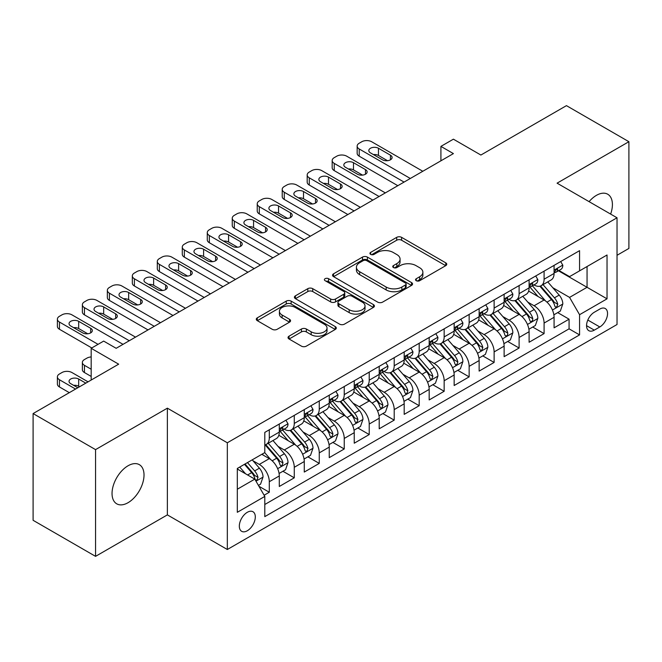 <?xml version="1.0" encoding="UTF-8"?>
<svg xmlns="http://www.w3.org/2000/svg" width="662" height="662" viewBox="0 0 662 662"><rect width="100%" height="100%" fill="white"/><g stroke="black" fill="none" stroke-linecap="round" stroke-linejoin="round"><path stroke-width="0.99" d="M416.257 280.705A2.425 1.398 0 0 0 419.691 280.705L445.741 265.661A3.467 2.003 0 0 0 446.759 264.246A3.467 2.003 0 0 0 445.741 262.831L401.602 237.352A3.467 2.003 0 0 0 396.703 237.352L370.646 252.396A2.425 1.398 0 0 0 369.934 253.38A2.425 1.398 0 0 0 370.646 254.373A2.425 1.398 0 0 0 374.08 254.373L377.456 252.429A11.097 6.405 0 0 1 393.145 252.429L396.819 254.547A11.097 6.405 0 0 1 400.071 259.082A11.097 6.405 0 0 1 396.819 263.608L393.451 265.561A2.425 1.398 0 0 0 392.74 266.546A2.425 1.398 0 0 0 393.451 267.539A2.425 1.398 0 0 0 396.886 267.539L400.253 265.594A11.097 6.405 0 0 1 415.951 265.594L419.625 267.713A11.097 6.405 0 0 1 422.877 272.248A11.097 6.405 0 0 1 419.625 276.774L416.257 278.727A2.425 1.398 0 0 0 415.546 279.712A2.425 1.398 0 0 0 416.257 280.705L416.257 278.727M128.031 502.706A22.607 13.058 120 0 0 142.802 482.78A22.607 13.058 120 0 0 139.334 464.658A22.607 13.058 120 0 0 128.031 465.783A22.607 13.058 120 0 0 113.26 485.701A22.607 13.058 120 0 0 116.727 503.823A22.607 13.058 120 0 0 128.031 502.706M610.629 214.083A22.607 13.058 120 0 0 607.733 194.231A22.607 13.058 120 0 0 596.421 195.356A22.607 13.058 120 0 0 589.089 201.645M247.315 530.759A11.304 6.529 120 0 0 254.696 520.795A11.304 6.529 120 0 0 252.967 511.734A11.304 6.529 120 0 0 247.315 512.297A11.304 6.529 120 0 0 239.925 522.26A11.304 6.529 120 0 0 241.663 531.313A11.304 6.529 120 0 0 247.315 530.759M289.054 336.164A3.467 2.003 0 0 0 288.036 337.579A3.467 2.003 0 0 0 289.054 338.994L301.442 346.143A3.467 2.003 0 0 0 306.341 346.143L335.278 329.444A3.467 2.003 0 0 0 336.296 328.021A3.467 2.003 0 0 0 335.278 326.606L291.139 301.127A3.467 2.003 0 0 0 286.232 301.127L257.303 317.834A3.467 2.003 0 0 0 256.285 319.25A3.467 2.003 0 0 0 257.303 320.665L272.256 329.295A3.467 2.003 0 0 0 277.163 329.295L289.542 322.154A3.467 2.003 0 0 0 290.56 320.731A3.467 2.003 0 0 0 289.542 319.316L282.128 315.038A9.276 5.354 0 0 1 279.414 311.248A9.276 5.354 0 0 1 285.14 306.299A9.276 5.354 0 0 1 295.244 307.466L324.306 324.239A9.276 5.354 0 0 1 327.02 328.021A9.276 5.354 0 0 1 321.293 332.969A9.276 5.354 0 0 1 311.181 331.811L306.341 329.014A3.467 2.003 0 0 0 301.442 329.014L289.054 336.164L289.054 338.994M617.034 255.284L628.9 248.432L628.9 141.701L566.449 105.647L480.885 155.04L453.404 139.177L440.917 146.385L453.404 153.601L116.164 348.303L103.669 341.096L91.182 348.303L91.182 380.038M95.551 449.622L95.551 556.353L167.37 514.887L167.37 408.164L95.551 449.622L33.1 413.568L118.664 364.174L91.182 348.303M167.37 408.164L227.331 442.779L617.034 217.781L617.034 324.512L227.331 549.501L227.331 442.779M628.9 141.701L557.081 183.167L617.034 217.781M377.696 302.12A3.467 2.003 0 0 0 382.603 302.12L411.532 285.413A3.467 2.003 0 0 0 412.55 283.998A3.467 2.003 0 0 0 411.532 282.583L367.402 257.096A3.467 2.003 0 0 0 362.495 257.096L333.557 273.803A3.467 2.003 0 0 0 332.547 275.218A3.467 2.003 0 0 0 333.557 276.633L377.696 302.12M326.068 281.234A2.425 1.398 0 0 1 328.534 281.573L328.534 278.685L373.409 304.594A3.467 2.003 0 0 1 374.419 306.01A3.467 2.003 0 0 1 373.409 307.425L344.472 324.132A3.467 2.003 0 0 1 339.565 324.132L295.434 298.653L295.434 295.815A3.467 2.003 0 0 0 294.416 297.238A3.467 2.003 0 0 0 295.434 298.653M295.434 295.815L307.813 288.665A3.467 2.003 0 0 1 312.721 288.665L330.619 299.001A3.467 2.003 0 0 0 335.518 299.001L343.735 294.259A3.467 2.003 0 0 0 344.753 292.844A3.467 2.003 0 0 0 343.735 291.429L325.1 280.671A2.425 1.398 0 0 1 324.388 279.678A2.425 1.398 0 0 1 325.886 278.388A2.425 1.398 0 0 1 328.534 278.685M95.551 556.353L33.1 520.299L33.1 413.568M264.113 495.242L269.293 492.247L258.933 486.264M253.033 460.785L259.305 464.41A14.134 8.159 60 0 1 269.293 481.721L279.29 475.945L279.29 486.479L294.276 477.823L282.914 471.261M278.015 446.37L284.288 449.986A14.134 8.159 60 0 1 294.276 467.298L304.272 461.53L304.272 472.056L319.258 463.4L307.896 456.838M302.997 431.947L309.27 435.563A14.134 8.159 60 0 1 319.258 452.874L329.254 447.107L329.254 457.632L344.24 448.977L332.87 442.415M327.971 417.523L334.244 421.14A14.134 8.159 60 0 1 344.24 438.451L354.236 432.683L354.236 443.209L369.222 434.553L357.852 427.991M352.954 403.1L359.226 406.716A14.134 8.159 60 0 1 369.222 424.028L379.21 418.26L379.21 428.786L394.204 420.13L382.835 413.568M377.936 388.677L384.208 392.293A14.134 8.159 60 0 1 394.204 409.604L404.192 403.837L404.192 414.362L419.187 405.707L407.817 399.145M402.918 374.253L409.19 377.878A14.134 8.159 60 0 1 419.187 395.181L429.175 389.413L429.175 399.939L444.161 391.283L432.799 384.721M427.9 359.83L434.173 363.455A14.134 8.159 60 0 1 444.161 380.758L454.157 374.99L454.157 385.516L469.143 376.868L457.781 370.306M452.882 345.407L459.155 349.031A14.134 8.159 60 0 1 469.143 366.334L479.139 360.567L479.139 371.092L494.125 362.445L482.763 355.883M477.865 330.983L484.137 334.608A14.134 8.159 60 0 1 494.125 351.911L504.121 346.143L504.121 356.669L519.107 348.022L507.737 341.46M502.847 316.56L509.119 320.185A14.134 8.159 60 0 1 519.107 337.488L529.103 331.72L529.103 342.254L544.09 333.598L544.09 323.064A14.134 8.159 -120 0 0 534.093 305.761L527.821 302.137M532.72 327.036L544.09 333.598M279.29 475.945A14.134 8.159 -120 0 0 269.293 458.642L261.804 454.314M304.272 461.53A14.134 8.159 -120 0 0 294.276 444.219L278.826 435.298M329.254 447.107A14.134 8.159 -120 0 0 319.258 429.795L303.808 420.875M354.236 432.683A14.134 8.159 -120 0 0 344.24 415.372L328.791 406.451M379.21 418.26A14.134 8.159 -120 0 0 369.222 400.949L353.773 392.028M404.192 403.837A14.134 8.159 -120 0 0 394.204 386.525L378.755 377.605M429.175 389.413A14.134 8.159 -120 0 0 419.187 372.102L403.737 363.181M454.157 374.99A14.134 8.159 -120 0 0 444.161 357.679L428.719 348.766M479.139 360.567A14.134 8.159 -120 0 0 469.143 343.264L453.693 334.343M504.121 346.143A14.134 8.159 -120 0 0 494.125 328.84L478.676 319.92M529.103 331.72A14.134 8.159 -120 0 0 519.107 314.417L503.658 305.496M599.797 309.08L594.302 312.249A10.948 6.322 120 0 0 587.144 321.906A10.948 6.322 120 0 0 588.824 330.677A10.948 6.322 120 0 0 594.302 330.139L599.797 326.962A10.948 6.322 120 0 0 606.955 317.313A10.948 6.322 120 0 0 605.275 308.533A10.948 6.322 120 0 0 599.797 309.08M237.319 489.218L254.804 479.123L264.8 496.426L264.8 516.625L579.564 334.898L579.564 314.707L569.568 297.395L552.803 287.713M264.8 496.426L237.319 512.297L237.319 468.448L264.8 452.585L264.8 432.394L579.564 250.666L579.564 270.857L607.037 254.994L607.037 298.835L579.564 314.707M284.155 429.142L284.288 429.216A14.134 8.159 60 0 0 291.354 429.919L301.342 424.152A14.134 8.159 -120 0 0 304.272 417.681L304.272 409.604M309.137 414.718L309.27 414.793A14.134 8.159 60 0 0 316.328 415.496L326.325 409.728A14.134 8.159 -120 0 0 329.254 403.257L329.254 395.181M334.12 400.295L334.244 400.369A14.134 8.159 60 0 0 341.311 401.073L351.307 395.305A14.134 8.159 -120 0 0 354.236 388.834L354.236 380.758M359.102 385.872L359.226 385.954A14.134 8.159 60 0 0 366.293 386.649L376.289 380.882A14.134 8.159 -120 0 0 379.21 374.411L379.21 366.334M384.076 371.448L384.208 371.531A14.134 8.159 60 0 0 391.275 372.226L401.271 366.458A14.134 8.159 -120 0 0 404.192 359.987L404.192 351.911M409.058 357.033L409.19 357.108A14.134 8.159 60 0 0 416.257 357.803L426.245 352.035A14.134 8.159 -120 0 0 429.175 345.564L429.175 337.488M434.04 342.61L434.173 342.684A14.134 8.159 60 0 0 441.24 343.379L451.227 337.612A14.134 8.159 -120 0 0 454.157 331.141L454.157 323.064M459.023 328.187L459.155 328.261A14.134 8.159 60 0 0 466.222 328.956L476.21 323.188A14.134 8.159 -120 0 0 479.139 316.717L479.139 308.641M484.005 313.763L484.137 313.838A14.134 8.159 60 0 0 491.204 314.533L501.192 308.765A14.134 8.159 -120 0 0 504.121 302.302L504.121 294.218M508.987 299.34L509.119 299.414A14.134 8.159 60 0 0 516.178 300.118L526.174 294.342A14.134 8.159 -120 0 0 529.103 287.879L529.103 279.803M264.8 504.502L569.072 328.84L569.072 319.175L554.077 327.831L554.077 317.297A14.134 8.159 -120 0 0 544.09 299.994L528.64 291.073M533.969 284.917L534.093 284.991A14.134 8.159 -120 0 0 541.16 285.694A14.134 8.159 -120 0 0 544.09 279.223L544.09 271.147M541.16 285.694L551.156 279.918A14.134 8.159 -120 0 0 554.077 273.456L554.077 265.379M269.293 429.795L269.293 437.872A14.134 8.159 60 0 1 266.372 444.343A14.134 8.159 60 0 1 264.8 444.914M266.372 444.343L276.36 438.575A14.134 8.159 -120 0 0 279.29 432.104L279.29 424.028M294.276 415.372L294.276 423.448A14.134 8.159 60 0 1 291.354 429.919M319.258 400.949L319.258 409.025A14.134 8.159 60 0 1 316.328 415.496M344.24 386.525L344.24 394.602A14.134 8.159 60 0 1 341.311 401.073M369.222 372.102L369.222 380.178A14.134 8.159 60 0 1 366.293 386.649M394.204 357.679L394.204 365.755A14.134 8.159 60 0 1 391.275 372.226M419.187 343.255L419.187 351.332A14.134 8.159 60 0 1 416.257 357.803M444.161 328.832L444.161 336.917A14.134 8.159 60 0 1 441.24 343.379M469.143 314.417L469.143 322.493A14.134 8.159 60 0 1 466.222 328.956M494.125 299.994L494.125 308.07A14.134 8.159 60 0 1 491.204 314.533M519.107 285.57L519.107 293.647A14.134 8.159 60 0 1 516.178 300.118M519.107 337.488L519.107 348.022M494.125 351.911L494.125 362.445M469.143 366.334L469.143 376.868M444.161 380.758L444.161 391.283M419.187 395.181L419.187 405.707M394.204 409.604L394.204 420.13M369.222 424.028L369.222 434.553M344.24 438.451L344.24 448.977M319.258 452.874L319.258 463.4M294.276 467.298L294.276 477.823M269.293 481.721L269.293 492.247M254.804 479.123L237.319 469.027M569.568 297.395L587.053 287.3L587.053 266.529L607.037 254.994M558.447 270.783L607.037 298.835M558.943 270.493L569.568 276.625L579.564 270.857M167.37 514.887L227.331 549.501M440.917 146.385L440.917 160.808M557.702 312.613L569.072 319.175M569.072 328.84L579.564 334.898M417.226 281.052L419.625 279.662A11.097 6.405 0 0 0 422.877 275.135L422.877 272.248M400.071 259.082L400.071 261.962A11.097 6.405 0 0 1 396.819 266.496L394.42 267.887M445.7 265.694L401.602 240.232A3.467 2.003 0 0 0 396.703 240.232L371.614 254.713M411.491 285.438L367.402 259.984A3.467 2.003 0 0 0 362.495 259.984L333.607 276.666M405.409 284.991A2.425 1.398 0 0 0 406.12 283.998A2.425 1.398 0 0 0 405.409 283.005L366.665 260.638A2.425 1.398 0 0 0 363.231 260.638L359.673 262.69A11.097 6.405 0 0 0 356.421 267.225A11.097 6.405 0 0 0 359.673 271.751L386.153 287.043A11.097 6.405 0 0 0 401.851 287.043L405.409 284.991L405.409 287.871A2.425 1.398 0 0 0 406.12 286.886L406.12 283.998M356.421 267.225L356.421 270.104A11.097 6.405 0 0 0 359.673 274.639L359.673 271.751M405.409 287.871L401.851 289.923A11.097 6.405 0 0 1 386.153 289.923L359.673 274.639M295.475 298.678L307.813 291.553L307.813 288.665M344.753 292.844L344.753 295.732A3.467 2.003 0 0 1 343.735 297.147L335.518 301.889A3.467 2.003 0 0 1 330.619 301.889L312.721 291.553A3.467 2.003 0 0 0 307.813 291.553M328.534 281.573L373.36 307.458M349.188 309.725A9.276 5.354 0 0 0 359.3 310.892A9.276 5.354 0 0 0 365.027 305.943A9.276 5.354 0 0 0 362.313 302.153L352.076 296.245A3.467 2.003 0 0 0 347.169 296.245L338.952 300.987A3.467 2.003 0 0 0 337.943 302.402A3.467 2.003 0 0 0 338.952 303.817L349.188 309.725L349.188 312.613A9.276 5.354 0 0 0 359.3 313.771A9.276 5.354 0 0 0 365.027 308.823L365.027 305.943M337.943 302.402L337.943 305.29A3.467 2.003 0 0 0 338.952 306.705L338.952 303.817M349.188 312.613L338.952 306.705M327.02 328.021L327.02 330.909A9.276 5.354 0 0 1 321.293 335.857A9.276 5.354 0 0 1 311.181 334.699L306.341 331.902A3.467 2.003 0 0 0 301.442 331.902L289.104 339.027M279.414 311.248L279.414 314.136A9.276 5.354 0 0 0 282.128 317.917L282.128 315.038M289.501 322.179L282.128 317.917M335.229 329.469L291.139 304.015A3.467 2.003 0 0 0 286.232 304.015L257.344 320.689M553.871 314.822L560.325 311.099L562.824 303.883A9.359 5.404 -120 0 0 559.175 295.095L547.764 281.88M545.48 300.904L532.43 285.802M538.057 296.51L530.485 287.738A22.434 12.95 -120 0 0 529.79 286.96M539.886 286.199L551.438 299.563A9.359 5.404 60 0 1 554.773 306.018L555.451 307.127L556.717 306.945L557.768 304.28A9.359 5.404 -120 0 0 554.433 297.834L543.014 284.619M540.564 285.984L552.977 300.341A4.766 2.756 60 0 1 554.177 302.211L557.768 304.28M410.316 178.475L359.226 148.983A7.067 4.08 -0 0 1 357.157 146.103A7.067 4.08 -0 0 1 359.226 143.215L361.725 141.776A7.067 4.08 -0 0 1 371.721 141.776L422.803 171.268M357.157 146.103L357.157 153.311A7.067 4.08 180 0 0 359.226 156.199L404.068 182.083M560.697 261.556L562.824 265.23A9.359 5.404 60 0 1 560.888 269.376L556.138 272.115A9.359 5.404 -120 0 0 557.768 269.955L557.569 269.128L556.403 269.36L554.773 271.685A9.359 5.404 60 0 1 554.077 273.017M370.472 152.881A5.652 3.26 180 0 1 368.817 150.572A5.652 3.26 180 0 1 372.301 147.56A5.652 3.26 180 0 1 378.465 148.263L390.456 155.189A5.652 3.26 180 0 1 392.111 157.498A5.652 3.26 180 0 1 388.619 160.51A5.652 3.26 180 0 1 382.462 159.799L370.472 152.881M554.392 272.554L554.433 272.554A9.359 5.404 -120 0 0 556.138 272.115M373.409 154.577A5.652 3.26 180 0 1 378.465 155.479L387.518 160.701M528.888 329.246L535.343 325.522L537.842 318.306A9.359 5.404 -120 0 0 534.201 309.518L522.781 296.303M520.498 315.327L507.448 300.225M513.075 310.933L505.503 302.162A22.434 12.95 -120 0 0 504.808 301.384M514.912 300.622L526.456 313.987A9.359 5.404 60 0 1 529.79 320.441L530.469 321.55L531.735 321.368L532.587 320.342L532.786 318.703A9.359 5.404 -120 0 0 529.451 312.257L518.04 299.042M515.59 300.407L527.995 314.764A4.766 2.756 60 0 1 529.195 316.635L532.786 318.703M503.906 343.669L510.361 339.945L512.86 332.729A9.359 5.404 -120 0 0 509.219 323.941L497.799 310.726M495.515 329.75L482.474 314.649M488.093 325.348L480.521 316.585A22.434 12.95 -120 0 0 479.826 315.807M489.93 315.046L501.473 328.41A9.359 5.404 60 0 1 504.808 334.864L505.487 335.973L506.753 335.791L507.605 334.765L507.804 333.127A9.359 5.404 -120 0 0 504.469 326.68L493.058 313.465M490.608 314.822L503.012 329.188A4.766 2.756 60 0 1 504.212 331.058L507.804 333.127M478.932 358.092L485.387 354.369L487.877 347.153A9.359 5.404 -120 0 0 484.236 338.365L472.817 325.15M470.533 344.174L457.492 329.072M463.11 339.772L455.539 331.008A22.434 12.95 -120 0 0 454.844 330.23M464.947 329.469L476.491 342.833A9.359 5.404 60 0 1 479.826 349.279L480.513 350.397L481.771 350.215L482.83 347.55A9.359 5.404 -120 0 0 479.487 341.104L468.075 327.889M465.626 329.246L478.03 343.611A4.766 2.756 60 0 1 479.23 345.473L482.83 347.55M453.95 372.516L460.404 368.792L462.895 361.576A9.359 5.404 -120 0 0 459.254 352.788L447.843 339.573M445.551 358.597L432.509 343.495M438.128 354.195L430.557 345.432A22.434 12.95 -120 0 0 429.861 344.654M439.965 343.892L451.509 357.257A9.359 5.404 60 0 1 454.844 363.703L455.53 364.812L456.797 364.638L457.847 361.973A9.359 5.404 -120 0 0 454.504 355.527L443.093 342.312M440.644 343.669L453.048 358.034A4.766 2.756 60 0 1 454.248 359.896L457.847 361.973M385.334 192.899L334.244 163.406A7.067 4.08 -0 0 1 332.175 160.527A7.067 4.08 -0 0 1 334.244 157.639L336.743 156.199A7.067 4.08 -0 0 1 346.739 156.199L397.821 185.691M332.175 160.527L332.175 167.734A7.067 4.08 180 0 0 334.244 170.622L379.086 196.506M535.723 275.98L537.842 279.654A9.359 5.404 60 0 1 535.906 283.799L531.156 286.538A9.359 5.404 -120 0 0 532.786 284.379L532.587 283.551L531.421 283.783L529.79 286.108A9.359 5.404 60 0 1 529.103 287.44M345.49 167.304A5.652 3.26 180 0 1 343.835 164.995A5.652 3.26 180 0 1 347.327 161.975A5.652 3.26 180 0 1 353.483 162.686L365.474 169.613A5.652 3.26 180 0 1 367.129 171.913A5.652 3.26 180 0 1 363.637 174.934A5.652 3.26 180 0 1 357.48 174.222L345.49 167.304M529.41 286.977L529.451 286.977A9.359 5.404 -120 0 0 531.156 286.538M348.427 169A5.652 3.26 180 0 1 353.483 169.894L362.536 175.124M360.351 207.322L309.27 177.83A7.067 4.08 -0 0 1 307.193 174.942A7.067 4.08 -0 0 1 309.27 172.062L311.761 170.622A7.067 4.08 -0 0 1 321.757 170.622L372.847 200.114M307.193 174.942L307.193 182.158A7.067 4.08 180 0 0 309.27 185.046L354.104 210.93M510.741 290.403L512.86 294.077A9.359 5.404 60 0 1 510.923 298.223L506.173 300.962A9.359 5.404 -120 0 0 507.804 298.802L507.613 297.974L506.438 298.206L504.808 300.531A9.359 5.404 60 0 1 504.121 301.864M320.507 181.727A5.652 3.26 180 0 1 318.852 179.419A5.652 3.26 180 0 1 322.344 176.398A5.652 3.26 180 0 1 328.501 177.11L340.491 184.036A5.652 3.26 180 0 1 342.146 186.336A5.652 3.26 180 0 1 338.663 189.357A5.652 3.26 180 0 1 332.498 188.645L320.507 181.727M504.436 301.4L504.469 301.4A9.359 5.404 -120 0 0 506.173 300.962M323.445 183.424A5.652 3.26 180 0 1 328.501 184.317L337.554 189.547M335.369 221.745L284.288 192.253A7.067 4.08 -0 0 1 282.219 189.365A7.067 4.08 -0 0 1 284.288 186.485L286.787 185.046A7.067 4.08 -0 0 1 296.775 185.046L347.864 214.538M282.219 189.365L282.219 196.581A7.067 4.08 180 0 0 284.288 199.461L329.13 225.353M485.759 304.826L487.877 308.5A9.359 5.404 60 0 1 485.941 312.638L481.2 315.385A9.359 5.404 -120 0 0 482.83 313.225L482.631 312.398L481.456 312.63L479.826 314.955A9.359 5.404 60 0 1 479.139 316.287M295.525 196.151A5.652 3.26 180 0 1 293.87 193.842A5.652 3.26 180 0 1 297.362 190.821A5.652 3.26 180 0 1 303.519 191.533L315.509 198.451A5.652 3.26 180 0 1 317.164 200.76A5.652 3.26 180 0 1 313.68 203.78A5.652 3.26 180 0 1 307.516 203.069L295.525 196.151M479.453 315.824L479.487 315.824A9.359 5.404 -120 0 0 481.2 315.385M298.471 197.847A5.652 3.26 180 0 1 303.519 198.741L312.572 203.97M310.387 236.168L259.305 206.676A7.067 4.08 -0 0 1 257.237 203.788A7.067 4.08 -0 0 1 259.305 200.909L261.804 199.461A7.067 4.08 -0 0 1 271.792 199.461L322.882 228.961M257.237 203.788L257.237 211.004A7.067 4.08 180 0 0 259.305 213.884L304.148 239.776M460.777 319.241L462.895 322.924A9.359 5.404 60 0 1 460.959 327.061L456.217 329.808A9.359 5.404 -120 0 0 457.847 327.649L457.649 326.821L456.474 327.053L454.844 329.378A9.359 5.404 60 0 1 454.157 330.71M270.543 210.566A5.652 3.26 180 0 1 268.888 208.265A5.652 3.26 180 0 1 272.38 205.245A5.652 3.26 180 0 1 278.537 205.956L290.527 212.874A5.652 3.26 180 0 1 292.19 215.183A5.652 3.26 180 0 1 288.698 218.203A5.652 3.26 180 0 1 282.533 217.492L270.543 210.566M454.471 330.247L454.504 330.247A9.359 5.404 -120 0 0 456.217 329.808M273.489 212.27A5.652 3.26 180 0 1 278.537 213.164L287.589 218.394M428.968 386.939L435.422 383.207L437.921 375.999A9.359 5.404 -120 0 0 434.272 367.211L422.861 353.996M420.569 373.02L407.527 357.919M413.146 368.618L405.574 359.855A22.434 12.95 -120 0 0 404.879 359.077M414.983 358.316L426.527 371.68A9.359 5.404 60 0 1 429.87 378.126L430.548 379.235L431.814 379.061L432.865 376.397A9.359 5.404 -120 0 0 429.522 369.95L418.111 356.735M415.662 358.092L428.066 372.458A4.766 2.756 60 0 1 429.266 374.32L432.865 376.397M285.413 250.592L234.323 221.1A7.067 4.08 -0 0 1 232.254 218.212A7.067 4.08 -0 0 1 234.323 215.332L236.822 213.884A7.067 4.08 -0 0 1 246.81 213.884L297.9 243.384M232.254 218.212L232.254 225.428A7.067 4.08 180 0 0 234.323 228.307L279.165 254.2M435.795 333.665L437.921 337.347A9.359 5.404 60 0 1 435.977 341.484L431.235 344.232A9.359 5.404 -120 0 0 432.865 342.072L432.667 341.244L431.5 341.476L429.87 343.801A9.359 5.404 60 0 1 429.175 345.134M245.561 224.989A5.652 3.26 180 0 1 243.906 222.689A5.652 3.26 180 0 1 247.398 219.668A5.652 3.26 180 0 1 253.563 220.38L265.553 227.298A5.652 3.26 180 0 1 267.208 229.606A5.652 3.26 180 0 1 263.716 232.627A5.652 3.26 180 0 1 257.559 231.915L245.561 224.989M429.489 344.67L429.522 344.67A9.359 5.404 -120 0 0 431.235 344.232M248.507 226.694A5.652 3.26 180 0 1 253.563 227.587L262.607 232.817M403.986 401.362L410.44 397.63L412.939 390.423A9.359 5.404 -120 0 0 409.29 381.635L397.879 368.42M395.595 387.444L382.545 372.334M388.164 383.041L380.592 374.278A22.434 12.95 -120 0 0 379.897 373.5M390.001 372.739L401.544 386.103A9.359 5.404 60 0 1 404.887 392.549L405.566 393.658L406.832 393.485L407.883 390.82A9.359 5.404 -120 0 0 404.548 384.374L393.129 371.159M390.679 372.516L403.084 386.881A4.766 2.756 60 0 1 404.292 388.743L407.883 390.82M379.003 415.786L385.458 412.054L387.957 404.846A9.359 5.404 -120 0 0 384.308 396.05L372.896 382.835M370.612 401.867L357.563 386.757M363.19 397.465L355.618 388.702A22.434 12.95 -120 0 0 354.923 387.915M365.019 387.154L376.562 400.527A9.359 5.404 60 0 1 379.905 406.973L380.584 408.082L381.85 407.908L382.901 405.243A9.359 5.404 -120 0 0 379.566 398.797L368.146 385.582M365.697 386.939L378.101 401.304A4.766 2.756 60 0 1 379.309 403.166L382.901 405.243M354.021 430.209L360.476 426.477L362.975 419.269A9.359 5.404 -120 0 0 359.325 410.473L347.914 397.258M345.63 416.29L332.581 401.18M338.208 411.888L330.636 403.125A22.434 12.95 -120 0 0 329.941 402.339M340.036 401.577L351.588 414.95A9.359 5.404 60 0 1 354.923 421.396L355.602 422.505L356.868 422.331L357.919 419.667A9.359 5.404 -120 0 0 354.584 413.22L343.173 400.005M340.723 401.362L353.127 415.728A4.766 2.756 60 0 1 354.327 417.59L357.919 419.667M329.039 444.632L335.493 440.9L337.992 433.693A9.359 5.404 -120 0 0 334.351 424.896L322.932 411.681M320.648 430.705L307.598 415.604M313.225 426.311L305.654 417.548A22.434 12.95 -120 0 0 304.959 416.762M315.062 416.001L326.606 429.373A9.359 5.404 60 0 1 329.941 435.819L330.619 436.928L331.885 436.754L332.936 434.09A9.359 5.404 -120 0 0 329.602 427.635L318.19 414.429M315.741 415.786L328.145 430.151A4.766 2.756 60 0 1 329.345 432.013L332.936 434.09M304.057 459.047L310.519 455.324L313.01 448.116A9.359 5.404 -120 0 0 309.369 439.32L297.95 426.105M295.666 445.129L282.624 430.027M288.243 440.735L280.671 431.972A22.434 12.95 -120 0 0 279.976 431.185M290.08 430.424L301.624 443.797A9.359 5.404 60 0 1 304.959 450.243L305.645 451.352L306.903 451.178L307.962 448.513A9.359 5.404 -120 0 0 304.619 442.059L293.208 428.844M290.759 430.209L303.163 444.574A4.766 2.756 60 0 1 304.363 446.436L307.962 448.513M260.431 265.015L209.341 235.523A7.067 4.08 -0 0 1 207.272 232.635A7.067 4.08 -0 0 1 209.341 229.755L211.84 228.307A7.067 4.08 -0 0 1 221.836 228.307L272.918 257.808M207.272 232.635L207.272 239.851A7.067 4.08 180 0 0 209.341 242.731L254.183 268.623M410.812 348.088L412.939 351.77A9.359 5.404 60 0 1 411.003 355.908L406.253 358.647A9.359 5.404 -120 0 0 407.883 356.495L407.684 355.66L406.518 355.899L404.887 358.225A9.359 5.404 60 0 1 404.192 359.557M220.587 239.412A5.652 3.26 180 0 1 218.932 237.104A5.652 3.26 180 0 1 222.415 234.091A5.652 3.26 180 0 1 228.58 234.803L240.571 241.721A5.652 3.26 180 0 1 242.226 244.03A5.652 3.26 180 0 1 238.734 247.042A5.652 3.26 180 0 1 232.577 246.338L220.587 239.412M404.507 359.085L404.548 359.085A9.359 5.404 -120 0 0 406.253 358.647M223.524 241.117A5.652 3.26 180 0 1 228.58 242.011L237.625 247.24M235.449 279.438L184.359 249.946A7.067 4.08 -0 0 1 182.29 247.058A7.067 4.08 -0 0 1 184.359 244.179L186.858 242.731A7.067 4.08 -0 0 1 196.854 242.731L247.936 272.223M182.29 247.058L182.29 254.274A7.067 4.08 180 0 0 184.359 257.154L229.201 283.046M385.83 362.511L387.957 366.194A9.359 5.404 60 0 1 386.02 370.331L381.271 373.07A9.359 5.404 -120 0 0 382.901 370.919L382.702 370.083L381.535 370.323L379.905 372.648A9.359 5.404 60 0 1 379.21 373.98M195.604 253.836A5.652 3.26 180 0 1 193.949 251.527A5.652 3.26 180 0 1 197.433 248.515A5.652 3.26 180 0 1 203.598 249.226L215.589 256.144A5.652 3.26 180 0 1 217.244 258.453A5.652 3.26 180 0 1 213.752 261.465A5.652 3.26 180 0 1 207.595 260.762L195.604 253.836M379.525 373.509L379.566 373.509A9.359 5.404 -120 0 0 381.271 373.07M198.542 255.532A5.652 3.26 180 0 1 203.598 256.434L212.643 261.656M210.466 293.862L159.376 264.37A7.067 4.08 -0 0 1 157.308 261.482A7.067 4.08 -0 0 1 159.376 258.594L161.876 257.154A7.067 4.08 -0 0 1 171.872 257.154L222.953 286.646M157.308 261.482L157.308 268.698A7.067 4.08 180 0 0 159.376 271.577L204.219 297.47M360.856 376.935L362.975 380.617A9.359 5.404 60 0 1 361.038 384.754L356.288 387.493A9.359 5.404 -120 0 0 357.919 385.342L357.72 384.506L356.553 384.738L354.923 387.071A9.359 5.404 60 0 1 354.236 388.404M170.622 268.259A5.652 3.26 180 0 1 168.967 265.95A5.652 3.26 180 0 1 172.451 262.938A5.652 3.26 180 0 1 178.616 263.642L190.606 270.568A5.652 3.26 180 0 1 192.261 272.876A5.652 3.26 180 0 1 188.769 275.888A5.652 3.26 180 0 1 182.613 275.185L170.622 268.259M354.542 387.932L354.584 387.932A9.359 5.404 -120 0 0 356.288 387.493M173.56 269.955A5.652 3.26 180 0 1 178.616 270.857L187.669 276.079M185.484 308.285L134.403 278.793A7.067 4.08 -0 0 1 132.326 275.905A7.067 4.08 -0 0 1 134.403 273.017L136.893 271.577A7.067 4.08 -0 0 1 146.89 271.577L197.971 301.069M132.326 275.905L132.326 283.113A7.067 4.08 180 0 0 134.403 286.001L179.237 311.893M335.874 391.358L337.992 395.032A9.359 5.404 60 0 1 336.056 399.178L331.306 401.917A9.359 5.404 -120 0 0 332.936 399.765L332.746 398.929L331.571 399.161L329.941 401.495A9.359 5.404 60 0 1 329.254 402.827M145.64 282.682A5.652 3.26 180 0 1 143.985 280.374A5.652 3.26 180 0 1 147.477 277.361A5.652 3.26 180 0 1 153.634 278.065L165.624 284.991A5.652 3.26 180 0 1 167.279 287.3A5.652 3.26 180 0 1 163.787 290.312A5.652 3.26 180 0 1 157.63 289.608L145.64 282.682M329.56 402.355L329.602 402.355A9.359 5.404 -120 0 0 331.306 401.917M148.578 284.379A5.652 3.26 180 0 1 153.634 285.281L162.686 290.502M160.502 322.708L109.42 293.208A7.067 4.08 -0 0 1 107.352 290.328A7.067 4.08 -0 0 1 109.42 287.44L111.919 286.001A7.067 4.08 -0 0 1 121.907 286.001L172.997 315.493M107.352 290.328L107.352 297.536A7.067 4.08 180 0 0 109.42 300.424L154.254 326.308M310.892 405.781L313.01 409.455A9.359 5.404 60 0 1 311.074 413.601L306.332 416.34A9.359 5.404 -120 0 0 307.962 414.189L307.764 413.353L306.589 413.584L304.959 415.918A9.359 5.404 60 0 1 304.272 417.25M120.658 297.106A5.652 3.26 180 0 1 119.003 294.797A5.652 3.26 180 0 1 122.495 291.785A5.652 3.26 180 0 1 128.651 292.488L140.642 299.414A5.652 3.26 180 0 1 142.297 301.723A5.652 3.26 180 0 1 138.813 304.735A5.652 3.26 180 0 1 132.648 304.032L120.658 297.106M304.586 416.779L304.619 416.779A9.359 5.404 -120 0 0 306.332 416.34M123.604 298.802A5.652 3.26 180 0 1 128.651 299.704L137.704 304.925M279.083 473.471L285.537 469.747L288.028 462.531A9.359 5.404 -120 0 0 284.387 453.743L272.976 440.528M270.684 459.552L264.709 452.634M91.182 369.222L84.438 365.325L84.438 372.541A7.067 4.08 180 0 1 82.369 369.653L82.369 362.445A7.067 4.08 -0 0 0 84.438 365.325M91.182 376.43L84.438 372.541M263.261 455.158L262.293 454.033M265.098 444.847L276.642 458.212A9.359 5.404 60 0 1 279.976 464.666L280.663 465.775L281.929 465.593L282.98 462.937A9.359 5.404 -120 0 0 279.637 456.482L268.226 443.267M265.776 444.632L278.181 458.989A4.766 2.756 60 0 1 279.381 460.86L282.98 462.937M91.182 356.942A7.067 4.08 -0 0 0 86.937 358.117L84.438 359.557A7.067 4.08 -0 0 0 82.369 362.445M135.52 337.132L84.438 307.631A7.067 4.08 -0 0 1 82.369 304.752A7.067 4.08 -0 0 1 84.438 301.864L86.937 300.424A7.067 4.08 -0 0 1 96.925 300.424L148.015 329.916M82.369 304.752L82.369 311.959A7.067 4.08 180 0 0 84.438 314.847L129.28 340.731M285.91 420.204L288.028 423.879A9.359 5.404 60 0 1 286.092 428.024L281.35 430.763A9.359 5.404 -120 0 0 282.98 428.604L282.782 427.776L281.607 428.008L279.976 430.341A9.359 5.404 60 0 1 279.29 431.674M95.676 311.529A5.652 3.26 180 0 1 94.021 309.22A5.652 3.26 180 0 1 97.513 306.208A5.652 3.26 180 0 1 103.669 306.911L115.66 313.838A5.652 3.26 180 0 1 117.315 316.146A5.652 3.26 180 0 1 113.831 319.158A5.652 3.26 180 0 1 107.666 318.455L95.676 311.529M279.604 431.202L279.637 431.202A9.359 5.404 -120 0 0 281.35 430.763M98.621 313.225A5.652 3.26 180 0 1 103.669 314.127L112.722 319.349M258.428 485.395L260.555 484.17L263.054 476.954A9.359 5.404 -120 0 0 259.405 468.166L252.222 459.85M75.567 389.049L59.456 379.748A7.067 4.08 -0 0 1 57.387 376.868A7.067 4.08 -0 0 1 59.456 373.98L61.955 372.541A7.067 4.08 -0 0 1 71.943 372.541L88.054 381.842M245.511 473.752L239.727 467.058M69.32 392.657L59.456 386.964A7.067 4.08 180 0 1 57.387 384.076L57.387 376.868M238.279 469.581L237.319 468.473M79.564 386.74L78.687 386.236A5.652 3.26 -0 0 0 73.639 385.342M244.477 464.319L251.659 472.635A9.359 5.404 60 0 1 255.002 479.089L255.681 480.198L256.947 480.016L257.998 477.36A9.359 5.404 -120 0 0 254.655 470.905L247.472 462.589M245.056 463.988L253.198 473.413A4.766 2.756 60 0 1 254.398 475.283L257.998 477.36M85.812 383.141L78.687 379.028A5.652 3.26 -0 0 0 72.53 378.325A5.652 3.26 -0 0 0 69.038 381.337A5.652 3.26 -0 0 0 70.693 383.646L77.818 387.75M98.05 344.339L59.456 322.055A7.067 4.08 -0 0 1 57.387 319.175A7.067 4.08 -0 0 1 59.456 316.287L61.955 314.847A7.067 4.08 -0 0 1 71.943 314.847L123.033 344.339M57.387 319.175L57.387 326.383A7.067 4.08 180 0 0 59.456 329.271L91.803 347.947M70.693 325.952A5.652 3.26 180 0 1 69.038 323.644A5.652 3.26 180 0 1 72.53 320.631A5.652 3.26 180 0 1 78.687 321.335L90.677 328.261A5.652 3.26 180 0 1 92.341 330.57A5.652 3.26 180 0 1 88.849 333.582A5.652 3.26 180 0 1 82.684 332.878L70.693 325.952M73.639 327.649A5.652 3.26 180 0 1 78.687 328.551L87.74 333.772M259.305 464.41L269.293 458.642M284.288 449.986L294.276 444.219M309.27 435.563L319.258 429.795M334.244 421.14L344.24 415.372M359.226 406.716L369.222 400.949M384.208 392.293L394.204 386.525M409.19 377.878L419.187 372.102M434.173 363.455L444.161 357.679M459.155 349.031L469.143 343.264M484.137 334.608L494.125 328.84M509.119 320.185L519.107 314.417M534.093 305.761L544.09 299.994M544.09 279.223L554.077 273.456M269.293 437.872L279.29 432.104M294.276 423.448L304.272 417.681M319.258 409.025L329.254 403.257M344.24 394.602L354.236 388.834M369.222 380.178L379.21 374.411M394.204 365.755L404.192 359.987M419.187 351.332L429.175 345.564M444.161 336.917L454.157 331.141M469.143 322.493L479.139 316.717M494.125 308.07L504.121 302.302M519.107 293.647L529.103 287.879M544.09 323.064L554.077 317.297M587.815 320.044L599.797 326.962M586.557 325.663L594.302 330.139M419.625 279.662L419.625 276.774M393.451 267.539L393.451 265.561M396.819 266.496L396.819 263.608M370.646 254.373L370.646 252.396M396.703 240.232L396.703 237.352M401.602 240.232L401.602 237.352M445.741 265.661L445.741 262.831M333.557 276.633L333.557 273.803M362.495 259.984L362.495 257.096M367.402 259.984L367.402 257.096M411.532 285.413L411.532 282.583M386.153 289.923L386.153 287.043M401.851 289.923L401.851 287.043M312.721 291.553L312.721 288.665M330.619 301.889L330.619 299.001M335.518 301.889L335.518 299.001M343.735 297.147L343.735 294.259M373.409 307.425L373.409 304.594M301.442 331.902L301.442 329.014M306.341 331.902L306.341 329.014M311.181 334.699L311.181 331.811M289.542 322.154L289.542 319.316M257.303 320.665L257.303 317.834M286.232 304.015L286.232 301.127M291.139 304.015L291.139 301.127M335.278 329.444L335.278 326.606M552.447 310.023L562.766 304.065M554.433 297.834L559.175 295.095M546.969 302.145L551.438 299.563M359.226 156.199L359.226 148.983M562.766 265.123L554.077 270.137M378.465 148.263L378.465 155.479M390.456 155.189L390.456 159.799M556.56 269.26L557.768 269.955M527.465 324.446L537.784 318.488M529.451 312.257L534.201 309.518M521.987 316.568L526.456 313.987M502.483 338.87L512.802 332.912M504.469 326.68L509.219 323.941M497.005 330.992L501.473 328.41M477.501 353.293L487.82 347.335M479.487 341.104L484.236 338.365M472.023 345.415L476.491 342.833M452.518 367.716L462.837 361.758M454.504 355.527L459.254 352.788M447.04 359.838L451.509 357.257M334.244 170.622L334.244 163.406M537.784 279.546L529.103 284.561M353.483 162.686L353.483 169.894M365.474 169.613L365.474 174.222M531.578 283.684L532.786 284.379M309.27 185.046L309.27 177.83M512.802 293.969L504.121 298.984M328.501 177.11L328.501 184.317M340.491 184.036L340.491 188.645M506.596 298.107L507.804 298.802M284.288 199.461L284.288 192.253M487.82 308.393L479.139 313.407M303.519 191.533L303.519 198.741M315.509 198.451L315.509 203.069M481.622 312.53L482.83 313.225M259.305 213.884L259.305 206.676M462.837 322.816L454.157 327.831M278.537 205.956L278.537 213.164M290.527 212.874L290.527 217.492M456.639 326.954L457.847 327.649M427.536 382.139L437.855 376.182M429.522 369.95L434.272 367.211M422.066 374.253L426.527 371.68M234.323 228.307L234.323 221.1M437.855 337.239L429.175 342.246M253.563 220.38L253.563 227.587M265.553 227.298L265.553 231.915M431.657 341.377L432.865 342.072M402.554 396.563L412.873 390.605M404.548 384.374L409.29 381.635M397.084 388.677L401.544 386.103M377.572 410.986L387.891 405.028M379.566 398.797L384.308 396.05M372.102 403.1L376.562 400.527M352.598 425.401L362.917 419.451M354.584 413.22L359.325 410.473M347.12 417.523L351.588 414.95M327.616 439.825L337.934 433.867M329.602 427.635L334.351 424.896M322.137 431.947L326.606 429.373M302.633 454.248L312.952 448.29M304.619 442.059L309.369 439.32M297.155 446.37L301.624 443.797M209.341 242.731L209.341 235.523M412.873 351.663L404.192 356.669M228.58 234.803L228.58 242.011M240.571 241.721L240.571 246.338M406.675 355.792L407.883 356.495M184.359 257.154L184.359 249.946M387.891 366.086L379.21 371.092M203.598 249.226L203.598 256.434M215.589 256.144L215.589 260.762M381.693 370.215L382.901 370.919M159.376 271.577L159.376 264.37M362.917 380.509L354.236 385.516M178.616 263.642L178.616 270.857M190.606 270.568L190.606 275.185M356.71 384.639L357.919 385.342M134.403 286.001L134.403 278.793M337.934 394.924L329.254 399.939M153.634 278.065L153.634 285.281M165.624 284.991L165.624 289.608M331.728 399.062L332.936 399.765M109.42 300.424L109.42 293.208M312.952 409.348L304.272 414.362M128.651 292.488L128.651 299.704M140.642 299.414L140.642 304.032M306.746 413.485L307.962 414.189M277.651 468.671L287.97 462.713M279.637 456.482L284.387 453.743M272.173 460.793L276.642 458.212M84.438 314.847L84.438 307.631M287.97 423.771L279.29 428.786M103.669 306.911L103.669 314.127M115.66 313.838L115.66 318.455M281.772 427.909L282.98 428.604M59.456 379.748L59.456 386.964M255.995 481.175L262.988 477.137M254.655 470.905L259.405 468.166M247.621 474.968L251.659 472.635M78.687 386.236L78.687 379.028M59.456 329.271L59.456 322.055M78.687 321.335L78.687 328.551M90.677 328.261L90.677 332.878"/></g></svg>
